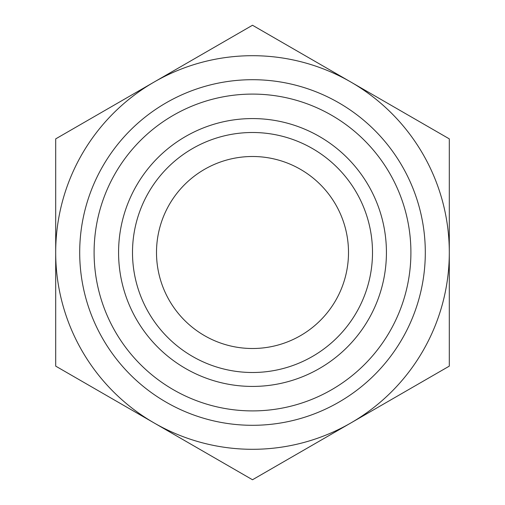 <?xml version="1.0" encoding="UTF-8"?>
<svg xmlns="http://www.w3.org/2000/svg" width="505" height="505" viewBox="0 0 505 505"><rect width="100%" height="100%" fill="white"/><g stroke="black" fill="none" stroke-linecap="round" stroke-linejoin="round"><path stroke-width="0.76" d="M449.305 138.875L449.305 366.125L350.899 422.938A196.805 196.805 0 0 0 350.899 82.062L449.305 138.875M252.5 25.25L350.899 82.062A196.805 196.805 0 0 0 154.101 82.062L252.5 25.25M55.695 138.875L154.101 82.062A196.805 196.805 0 0 0 55.695 252.5L55.695 138.875M55.695 366.125L55.695 252.5A196.805 196.805 0 0 0 350.899 422.938L252.5 479.75L55.695 366.125M425.305 252.5A172.805 172.805 0 0 0 102.85 166.101A172.805 172.805 0 0 0 207.776 419.415A172.805 172.805 0 0 0 425.305 252.5M410.906 252.5A158.406 158.406 0 0 1 173.297 389.683A158.406 158.406 0 0 1 173.297 115.317A158.406 158.406 0 0 1 410.906 252.5M386.426 252.5A133.926 133.926 0 0 1 252.5 386.426A133.926 133.926 0 0 1 118.574 252.5A133.926 133.926 0 0 1 252.5 118.574A133.926 133.926 0 0 1 386.426 252.5M132.499 252.5A120.001 120.001 0 0 0 252.5 372.501A120.001 120.001 0 0 0 372.501 252.5A120.001 120.001 0 0 0 252.5 132.499A120.001 120.001 0 0 0 132.499 252.5M372.501 252.5A120.001 120.001 0 0 0 192.5 148.577A120.001 120.001 0 0 0 192.5 356.423A120.001 120.001 0 0 0 372.501 252.5M156.499 252.5A96.001 96.001 0 0 0 335.642 300.5A96.001 96.001 0 0 0 277.346 159.769A96.001 96.001 0 0 0 156.499 252.5"/></g></svg>
